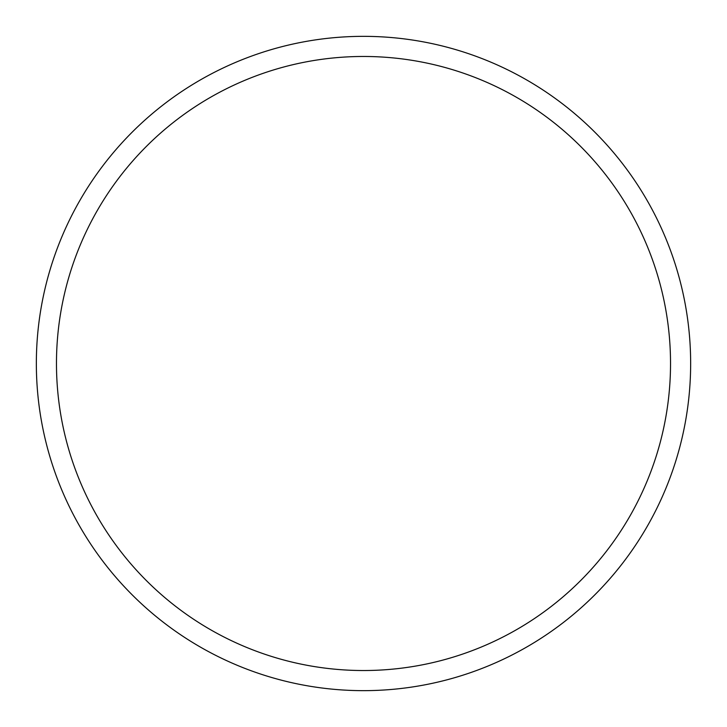 <?xml version="1.0" encoding="UTF-8"?>
<svg xmlns="http://www.w3.org/2000/svg" width="727" height="727" viewBox="0 0 727 727"><rect width="100%" height="100%" fill="white"/><g stroke="black" fill="none" stroke-linecap="round" stroke-linejoin="round"><path stroke-width="1.09" d="M690.65 363.5A327.15 327.15 0 0 1 363.5 690.65A327.15 327.15 0 0 1 36.35 363.5A327.15 327.15 0 0 1 363.5 36.35A327.15 327.15 0 0 1 690.65 363.5M670.53 363.5A307.03 307.03 0 0 0 363.5 56.47A307.03 307.03 0 0 0 56.47 363.5A307.03 307.03 0 0 0 363.5 670.53A307.03 307.03 0 0 0 670.53 363.5"/></g></svg>
